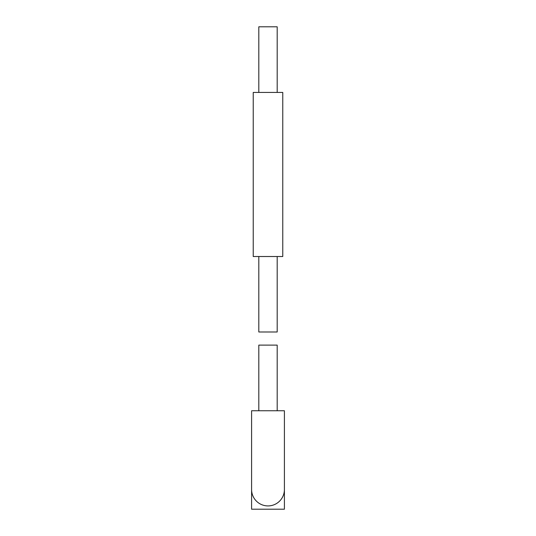 <?xml version="1.0" encoding="UTF-8"?>
<svg xmlns="http://www.w3.org/2000/svg" width="536" height="536" viewBox="0 0 536 536"><rect width="100%" height="100%" fill="white"/><g stroke="black" fill="none" stroke-linecap="round" stroke-linejoin="round"><path stroke-width="0.8" d="M277.186 92.433L277.186 26.8L258.814 26.8L258.814 92.433M282.767 92.433L253.233 92.433L253.233 256.516L282.767 256.516L282.767 92.433M258.814 256.516L258.814 331.992L277.186 331.992L277.186 256.516M277.186 410.75L277.186 345.117L258.814 345.117L258.814 410.75M284.408 410.75L251.592 410.75L251.592 509.2L284.408 509.2L284.408 410.75M284.408 489.509A16.408 16.408 0 0 1 268 505.917A16.408 16.408 0 0 1 251.592 489.509"/></g></svg>
